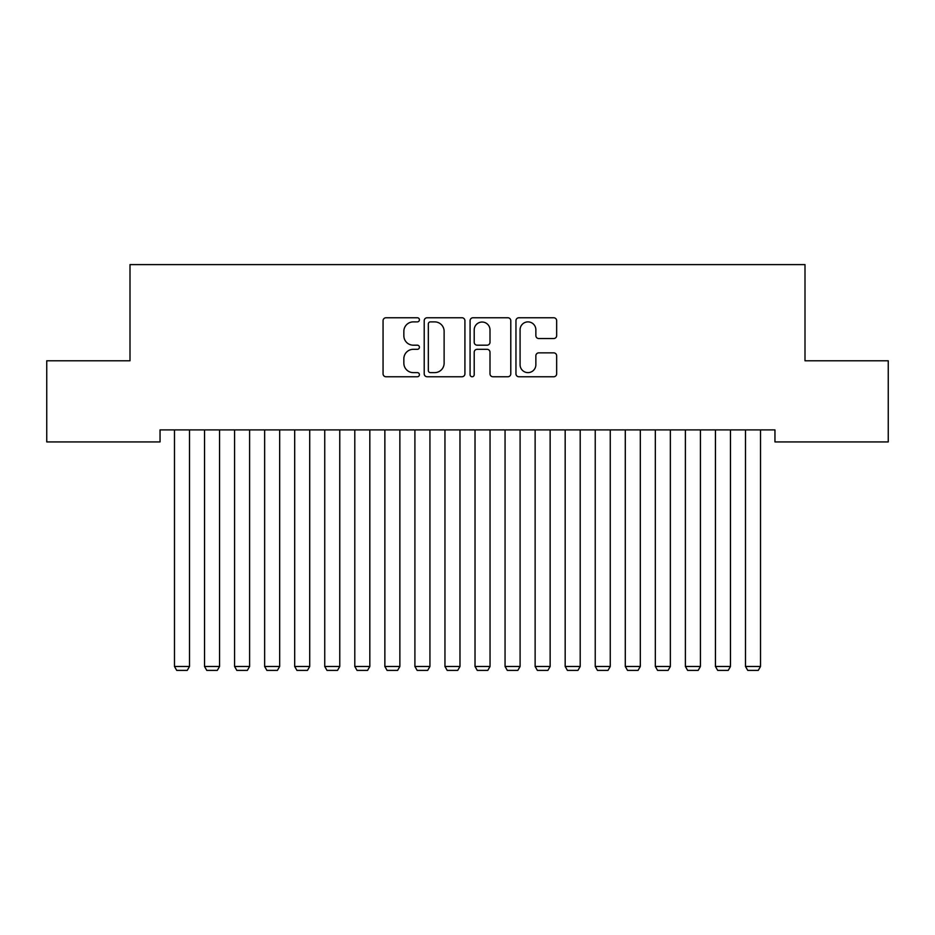<?xml version="1.0" encoding="UTF-8"?>
<svg xmlns="http://www.w3.org/2000/svg" width="935" height="935" viewBox="0 0 935 935"><rect width="100%" height="100%" fill="white"/><g stroke="black" fill="none" stroke-linecap="round" stroke-linejoin="round"><path stroke-width="1.4" d="M419.418 319.817A2.069 2.069 0 0 0 417.349 317.76L386.003 317.76A2.945 2.945 0 0 0 383.058 320.705L383.058 373.801A2.945 2.945 0 0 0 386.003 376.758L417.349 376.758A2.069 2.069 0 0 0 419.418 374.69A2.069 2.069 0 0 0 417.349 372.621L413.293 372.621A9.444 9.444 0 0 1 403.85 363.189L403.85 358.759A9.444 9.444 0 0 1 413.293 349.316L417.349 349.316A2.069 2.069 0 0 0 419.418 347.259A2.069 2.069 0 0 0 417.349 345.19L413.293 345.19A9.444 9.444 0 0 1 403.85 335.747L403.85 331.329A9.444 9.444 0 0 1 413.293 321.885L417.349 321.885A2.069 2.069 0 0 0 419.418 319.817M553.707 338.552A2.945 2.945 0 0 0 556.664 335.607L556.664 320.705A2.945 2.945 0 0 0 553.707 317.76L518.902 317.76A2.945 2.945 0 0 0 515.956 320.705L515.956 373.801A2.945 2.945 0 0 0 518.902 376.758L553.707 376.758A2.945 2.945 0 0 0 556.664 373.801L556.664 355.814A2.945 2.945 0 0 0 553.707 352.857L538.817 352.857A2.945 2.945 0 0 0 535.86 355.814L535.86 364.732A7.889 7.889 0 0 1 527.971 372.621A7.889 7.889 0 0 1 520.082 364.732L520.082 329.774A7.889 7.889 0 0 1 527.971 321.885A7.889 7.889 0 0 1 535.86 329.774L535.86 335.607A2.945 2.945 0 0 0 538.817 338.552L553.707 338.552M774.951 429.901L160.049 429.901L160.049 441.928L46.75 441.928L46.75 360.781L130 360.781L130 264.605L805 264.605L805 360.781L888.25 360.781L888.25 441.928L774.951 441.928L774.951 429.901M464.917 320.705A2.945 2.945 0 0 0 461.972 317.76L427.155 317.76A2.945 2.945 0 0 0 424.209 320.705L424.209 373.801A2.945 2.945 0 0 0 427.155 376.758L461.972 376.758A2.945 2.945 0 0 0 464.917 373.801L464.917 320.705M473.028 317.76L507.845 317.76A2.945 2.945 0 0 1 510.791 320.705L510.791 373.801A2.945 2.945 0 0 1 507.845 376.758L492.944 376.758A2.945 2.945 0 0 1 489.998 373.801L489.998 352.273A2.945 2.945 0 0 0 487.041 349.316L477.166 349.316A2.945 2.945 0 0 0 474.209 352.273L474.209 374.69A2.069 2.069 0 0 1 472.152 376.758A2.069 2.069 0 0 1 470.083 374.69L470.083 320.705A2.945 2.945 0 0 1 473.028 317.76M430.404 321.885A2.069 2.069 0 0 0 428.335 323.954L428.335 370.564A2.069 2.069 0 0 0 430.404 372.621L434.682 372.621A9.444 9.444 0 0 0 444.125 363.189L444.125 331.329A9.444 9.444 0 0 0 434.682 321.885L430.404 321.885M489.998 329.926A7.889 7.889 0 0 0 482.098 322.037A7.889 7.889 0 0 0 474.209 329.926L474.209 342.245A2.945 2.945 0 0 0 477.166 345.19L487.041 345.19A2.945 2.945 0 0 0 489.998 342.245L489.998 329.926M189.501 429.901L189.501 666.48L174.483 666.48L174.483 429.901M189.501 666.48L187.245 670.395L176.727 670.395L174.483 666.48M219.561 429.901L219.561 666.48L204.531 666.48L204.531 429.901M219.561 666.48L217.306 670.395L206.787 670.395L204.531 666.48M249.61 429.901L249.61 666.48L234.58 666.48L234.58 429.901M249.61 666.48L247.354 670.395L236.835 670.395L234.58 666.48M279.67 429.901L279.67 666.48L264.64 666.48L264.64 429.901M279.67 666.48L277.415 670.395L266.896 670.395L264.64 666.48M309.719 429.901L309.719 666.48L294.689 666.48L294.689 429.901M309.719 666.48L307.463 670.395L296.944 670.395L294.689 666.48M339.767 429.901L339.767 666.48L324.749 666.48L324.749 429.901M339.767 666.48L337.523 670.395L327.005 670.395L324.749 666.48M369.828 429.901L369.828 666.48L354.797 666.48L354.797 429.901M369.828 666.48L367.572 670.395L357.053 670.395L354.797 666.48M399.876 429.901L399.876 666.48L384.858 666.48L384.858 429.901M399.876 666.48L397.62 670.395L387.102 670.395L384.858 666.48M429.936 429.901L429.936 666.48L414.906 666.48L414.906 429.901M429.936 666.48L427.681 670.395L417.162 670.395L414.906 666.48M459.985 429.901L459.985 666.48L444.955 666.48L444.955 429.901M459.985 666.48L457.729 670.395L447.21 670.395L444.955 666.48M490.045 429.901L490.045 666.48L475.015 666.48L475.015 429.901M490.045 666.48L487.789 670.395L477.271 670.395L475.015 666.48M520.094 429.901L520.094 666.48L505.064 666.48L505.064 429.901M520.094 666.48L517.838 670.395L507.319 670.395L505.064 666.48M550.142 429.901L550.142 666.48L535.124 666.48L535.124 429.901M550.142 666.48L547.898 670.395L537.38 670.395L535.124 666.48M580.203 429.901L580.203 666.48L565.172 666.48L565.172 429.901M580.203 666.48L577.947 670.395L567.428 670.395L565.172 666.48M610.251 429.901L610.251 666.48L595.233 666.48L595.233 429.901M610.251 666.48L607.995 670.395L597.477 670.395L595.233 666.48M640.311 429.901L640.311 666.48L625.281 666.48L625.281 429.901M640.311 666.48L638.056 670.395L627.537 670.395L625.281 666.48M670.36 429.901L670.36 666.48L655.33 666.48L655.33 429.901M670.36 666.48L668.104 670.395L657.585 670.395L655.33 666.48M700.42 429.901L700.42 666.48L685.39 666.48L685.39 429.901M700.42 666.48L698.164 670.395L687.646 670.395L685.39 666.48M730.469 429.901L730.469 666.48L715.439 666.48L715.439 429.901M730.469 666.48L728.213 670.395L717.694 670.395L715.439 666.48M760.517 429.901L760.517 666.48L745.499 666.48L745.499 429.901M760.517 666.48L758.273 670.395L747.755 670.395L745.499 666.48"/></g></svg>
